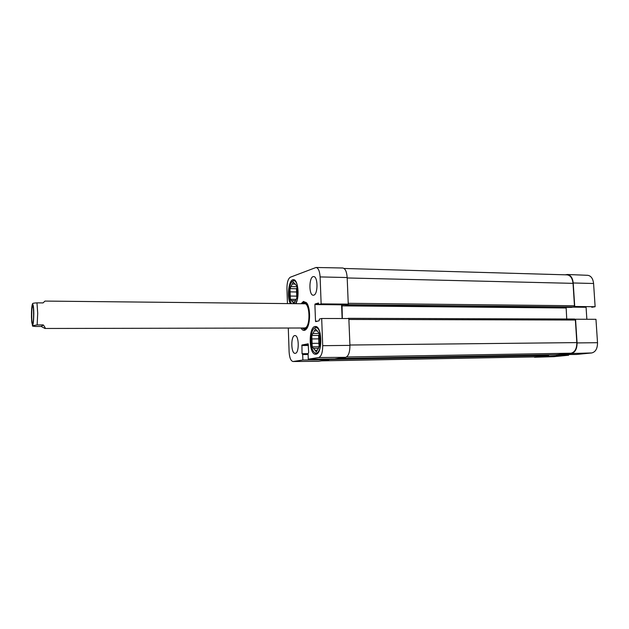 <?xml version="1.0" encoding="UTF-8"?>
<svg xmlns="http://www.w3.org/2000/svg" width="629" height="629" viewBox="0 0 629 629"><rect width="100%" height="100%" fill="white"/><g stroke="black" fill="none" stroke-linecap="round" stroke-linejoin="round"><path stroke-width="0.94" d="M292.147 281.517L294.388 279.96M313.824 328.629L316.458 326.766M316.662 353.97L313.997 352.154M305.812 302.337L304.963 302.934M304.853 328.825L305.694 329.439M302.934 328L304.923 328.613C311.261 327.78 310.333 300.756 304.066 303.17L303.036 303.752M303.949 327.929L304.868 327.945C310.875 327.151 309.987 301.55 304.051 303.831M295.347 284.096L292.257 284.033L293.256 282.004L296.967 286.148L297.352 297.037L294.01 303.587L292.886 302.274L294.671 302.29M289.993 288.609L296.487 288.727L296.597 291.982L290.103 291.872L289.993 288.609L290.983 286.612L296.982 286.722M297.022 287.665L296.487 288.727M295.654 300.654L291.463 300.599L290.362 299.302L290.244 296.039L296.746 296.133L296.809 298.091M290.362 299.302L296.212 299.38M291.541 303.634C288.247 299.593 288.53 285.385 291.974 281.713L293.216 280.77C294.93 280.282 296.322 281.847 297.375 285.464M297.163 300.214L295.536 303.673M292.886 302.274L291.463 300.599M290.244 296.039L290.103 291.872M290.983 286.612L292.257 284.033M296.746 296.133L296.597 291.982M297.077 297.572L297.061 288.813M317.401 330.893L314.343 330.901L315.467 328.888L319.634 333.779L320.067 345.384L316.316 351.878L315.058 350.329L317.228 350.306M311.803 335.454L318.604 335.414L318.73 338.874L311.929 338.929L311.803 335.454L312.912 333.464L319.343 333.433M319.571 333.708L318.604 335.414M318.533 348.309L313.462 348.364L312.22 346.838L312.086 343.363L318.895 343.3L319.17 346.941M312.22 346.838L319.029 346.76M320.365 346.909C318.683 352.924 316.497 354.591 313.785 351.91C310.066 347.758 309.963 333.079 313.619 328.873L315.42 327.567C317.472 327.292 319.092 329.36 320.263 333.755M315.058 350.329L313.462 348.364M312.086 343.363L311.929 338.929M312.912 333.464L314.343 330.901M318.895 343.3L318.73 338.874M319.603 346.194C318.526 342.082 318.541 338.04 319.642 334.07M287.453 303.587L286.942 288.742C286.95 282.547 288.082 278.71 290.331 277.216L316.033 267.482C318.345 267.97 319.705 271.115 320.114 276.925L321.136 303.878L348.262 304.129L347.177 277.531C346.736 271.673 345.274 268.489 342.781 268.001L316.033 267.482M328.92 359.08L328.943 359.78L302.879 360L302.683 354.575L302.054 353.71L301.928 345.014L308.163 343.796L308.658 352.578L308.076 353.663L308.281 359.159L334.636 358.947L345.62 357.343C348.466 356.25 349.905 352.264 349.928 345.376L348.843 318.541L321.686 318.486L322.708 345.683C322.685 352.507 321.348 356.462 318.706 357.539L308.281 359.159M302.879 360L293.043 361.518L318.573 361.282L328.943 359.78M348.262 304.129L345.73 304.798M341.578 304.758L342.129 318.533M290.417 303.618C286.541 297.171 288.805 279.064 293.46 279.701C298.044 279.134 299.86 297.336 295.803 303.673M315.947 354.213L315.624 354.237C308.58 354.921 308.375 325.94 315.42 326.514C322.19 325.72 322.74 353.86 315.947 354.213M295.308 353.325L295.103 353.349C290.834 353.797 290.684 335.21 294.954 335.579C299.074 335.076 299.435 353.081 295.308 353.325M313.761 295.15L313.289 295.221C308.587 295.567 308.941 276.076 313.627 276.595C318.015 276.186 318.14 294.286 313.761 295.15M302.258 303.744L304.169 302.164L306.732 303.044M306.622 328.739L304.688 329.69L302.148 328M300.953 328.008C302.698 330.846 304.53 331.168 306.457 328.959C310.553 324.367 310.624 307.447 306.567 302.824L303.469 301.44L301.055 303.728M321.686 318.486L319.43 319.06L319.084 320.79L315.703 321.623L315.514 321.167L314.893 304.554L315.074 304.004L318.423 303.021L318.856 304.53L321.136 303.878M293.043 361.518C290.81 360.983 289.497 357.759 289.104 351.847L288.286 328.031M565.267 274.81L567.319 274.496C570.652 275.007 572.618 277.837 573.216 282.979L574.725 306.488L595.128 306.724L593.587 283.498C592.99 278.545 591.032 275.809 587.714 275.305L567.319 274.496M556.351 354.67L576.557 354.449L591.74 352.948C595.577 351.988 597.503 348.576 597.519 342.703L595.962 319.304L575.551 319.225L577.068 342.915C577.052 348.993 575.118 352.531 571.266 353.514L556.374 355.023M575.551 319.225L575.126 319.288M574.308 306.559L574.725 306.488M568.616 354.677L568.647 355.236L532.936 356.942M548.614 355.81L548.574 355.196M553.984 356.659L568.647 355.236M595.128 306.724L591.795 307.274M586.071 307.219L586.857 319.265M571.336 307.392L573.821 306.976L574.466 305.757L573.027 283.349C572.421 278.175 570.44 275.353 567.083 274.865L344.071 268.465M566.737 319.005L566.124 307.345M556.751 354.662L571.03 353.207C574.882 352.216 576.817 348.686 576.832 342.608L575.378 320.027L574.67 319.029L348.246 318.337M321.568 360.857L534.611 356.91L548.134 355.542L548.708 354.803M347.947 304.216L345.769 305.175L345.573 304.798M342.027 304.766L342.333 318.533M347.263 318.541L348.49 318.541M32.7 323.385L32.724 323.353C33.832 322.591 33.895 306.866 32.802 306.095C31.426 304.247 31.301 324.839 32.7 323.385M41.247 326.451L35.24 326.459L32.543 326.097L32.763 325.696L37.15 324.918L43.252 324.918C45.084 327.245 45.642 328.432 44.926 328.472L41.247 326.451L43.252 324.918M43.055 302.911L44.997 301.079L43.063 302.911L36.977 302.856C33.817 303.029 32.362 303.335 32.598 303.776L32.354 304.145C31.702 306.386 31.411 310.875 31.481 317.606L32.519 326.042M305.906 302.384L305.12 302.895M305.01 328.873L305.788 329.392M306.26 302.62L304.066 303.17M303.964 328.59L306.15 329.156M308.383 344.944L301.928 345.014M308.399 345.463L301.763 345.533M308.108 354.497L302.683 354.575M308.092 354.041L302.502 354.127L308.092 354.041M308.076 353.624L302.054 353.71M317.527 321.175L315.514 321.167M341.578 304.821L314.893 304.554M318.659 304.035L315.074 304.004M345.777 304.798L318.879 304.53L345.753 304.806M345.62 357.343L318.706 357.539M347.177 277.531L320.114 276.925M318.793 361.266L293.248 361.502M349.928 345.376L322.708 345.683M572.893 307.133L586.071 307.267M534.729 357.225L554.479 356.643M577.068 342.915L597.519 342.703M571.266 353.514L591.74 352.948M573.216 282.979L593.587 283.498M347.192 277.963L573.027 283.349M348.222 303.312L574.466 305.757M347.585 304.688L573.821 306.976M345.793 305.167L571.399 307.392M341.83 305.867L566.037 307.99M348.883 319.453L575.378 320.027M349.921 345.022L576.832 342.608M346.563 356.973L571.03 353.207M556.791 354.662L337.797 358.491L556.83 354.654M328.936 359.466L548.134 355.542M321.671 360.842L534.902 356.895M33.817 313.627C33.573 324.1 32.92 327.159 31.867 322.803C31.112 317.331 31.56 305.175 32.551 304.326C33.274 304.216 33.691 307.322 33.817 313.627M36.977 302.856L37.709 313.289L37.15 324.918M554.235 356.659L534.477 357.241M571.368 307.4L345.769 305.175M574.67 319.029L348.191 318.329M586.487 313.612L586.818 318.604M44.926 328.472L304.452 328M44.997 301.079L304.554 303.768"/></g></svg>

